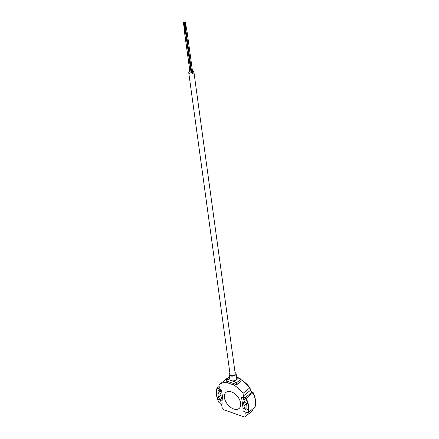 <?xml version="1.0" encoding="UTF-8"?>
<svg xmlns="http://www.w3.org/2000/svg" width="439" height="439" viewBox="0 0 439 439"><rect width="100%" height="100%" fill="white"/><g stroke="black" fill="none" stroke-linecap="round" stroke-linejoin="round"><path stroke-width="0.66" d="M221.432 398.222A1.904 1.169 -129 0 0 221.393 398.03A14.536 8.912 51 0 1 220.993 395.111A1.904 1.169 -129 0 0 220.976 394.924A1.904 1.169 -129 0 0 219.862 393.157A1.904 1.169 -129 0 0 218.293 392.927A1.904 1.169 -129 0 0 217.985 393.701A18.345 11.244 -129 0 0 218.49 397.383A1.904 1.169 -129 0 0 219.659 399.018A1.904 1.169 -129 0 0 221.141 399.183A1.904 1.169 -129 0 0 221.432 398.222M220.746 391.325A0.867 0.532 -129 0 0 219.972 390.375L218.962 390.024A0.867 0.532 -129 0 0 218.512 390.062A0.867 0.532 -129 0 0 218.468 390.787A0.867 0.532 -129 0 0 219.154 391.451L220.169 391.802A0.867 0.532 -129 0 0 220.614 391.758A0.867 0.532 -129 0 0 220.746 391.325M246.8 405.482A18.345 11.244 -129 0 0 246.444 403.6A1.904 1.169 -129 0 0 245.275 401.97A1.904 1.169 -129 0 0 243.793 401.8A1.904 1.169 -129 0 0 243.541 402.958A14.536 8.912 51 0 1 243.826 404.445A14.536 8.912 51 0 1 243.941 405.877A1.904 1.169 -129 0 0 244.978 407.76A1.904 1.169 -129 0 0 246.641 408.061A1.904 1.169 -129 0 0 246.943 407.288A18.345 11.244 -129 0 0 246.8 405.482M243.228 399.15A0.867 0.532 -129 0 0 243.733 399.951A0.867 0.532 -129 0 0 244.452 400.055A0.867 0.532 -129 0 0 244.578 399.616A0.867 0.532 -129 0 0 244.073 398.815A0.867 0.532 -129 0 0 243.36 398.711A0.867 0.532 -129 0 0 243.228 399.15M189.873 71.409A2.596 1.443 -7.8 0 0 189.308 71.76A2.596 1.443 -7.8 0 0 188.765 72.819A2.596 1.443 -7.8 0 0 190.586 73.928A2.596 1.443 -7.8 0 0 193.369 73.17A2.596 1.443 -7.8 0 0 193.912 72.111A2.596 1.443 -7.8 0 0 192.463 71.052M193.912 72.111L235.244 373.847A2.596 1.443 172.2 0 1 234.7 374.906A2.596 1.443 172.2 0 1 231.918 375.658A2.596 1.443 172.2 0 1 230.096 374.549L188.765 72.819M185.884 28.963L186.015 29.413M186.526 29.292L186.471 28.914M184.314 29.215L184.446 29.665M184.956 29.545L184.901 29.166M190.038 72.078L190.076 72.353M186.07 29.83L185.889 30.077L186.734 30.143L186.586 29.759M191.843 72.644L192.688 72.709L186.833 29.951M184.501 30.082L184.32 30.329L185.165 30.395L185.017 30.011M190.274 72.896L191.119 72.962L185.263 30.203M184.995 21.95L185.45 21.983L184.995 21.95M183.425 22.202L183.881 22.241L183.425 22.202M183.612 23.069L184.073 23.102L183.612 23.069M184.589 30.198L184.967 30.143M185.181 22.817L185.642 22.85L185.181 22.817M186.158 29.94L186.537 29.89M185.192 29.523L185.011 29.77L185.851 29.836L185.708 29.451M191.086 72.715L191.711 72.594M184.303 22.51L184.764 22.543L184.303 22.51M185.28 29.638L185.659 29.583M235.068 372.585A3.463 1.926 172.2 0 1 236.1 373.726A3.463 1.926 172.2 0 1 235.375 375.142A3.463 1.926 172.2 0 1 231.671 376.146A3.463 1.926 172.2 0 1 229.24 374.67A3.463 1.926 172.2 0 1 229.926 373.287M236.1 373.726L236.742 378.429A3.463 1.926 172.2 0 1 236.017 379.845A3.463 1.926 172.2 0 1 231.188 380.624A3.463 1.926 172.2 0 1 229.888 379.373L229.24 374.67M248.161 410.569L248.244 410.503A20.117 12.33 -129 0 0 245.867 398.447L241.521 397.026L243.041 408.111L243.848 408.391A2.162 1.328 51 0 1 245.555 410.015A1.729 1.059 51 0 1 245.549 409.999A1.729 1.059 51 0 1 245.813 409.126A1.729 1.059 51 0 1 247.075 409.219A1.729 1.059 51 0 1 248.161 410.569A20.117 12.33 -129 0 0 245.785 398.513L241.521 397.026M245.555 410.015L245.631 409.949A1.729 1.059 51 0 1 245.631 409.938A1.729 1.059 51 0 1 245.856 409.099M218.095 400.105A1.729 1.059 51 0 1 218.364 399.572A1.729 1.059 51 0 1 219.802 399.786A1.729 1.059 51 0 1 220.806 401.405A2.162 1.328 51 0 1 221.097 400.961A2.162 1.328 51 0 1 222.216 400.862L223.028 401.142L221.508 390.062L217.245 388.575A20.117 12.33 -129 0 0 216.745 395.023A20.117 12.33 -129 0 0 218.095 400.105L218.178 400.039A1.729 1.059 51 0 1 218.408 399.545M227.325 382.731A20.595 12.621 -129 0 0 219.577 384.432A20.595 12.621 -129 0 0 218.968 384.981L219.33 387.615A1.729 1.059 51 0 1 219.066 388.488A1.729 1.059 51 0 1 218.172 388.57L216.992 388.158A20.595 12.621 -129 0 0 216.454 394.826A20.595 12.621 -129 0 0 218.962 402.552L220.148 402.969A1.729 1.059 51 0 1 221.695 404.862L222.052 407.496A20.595 12.621 -129 0 0 224.044 409.889L244.622 417.05A20.595 12.621 -129 0 0 245.516 416.424A20.595 12.621 -129 0 0 246.125 415.876L245.763 413.242A1.729 1.059 51 0 1 246.027 412.364A1.729 1.059 51 0 1 246.921 412.287L248.101 412.698L255.004 407.101L254.9 406.755L255.004 407.101A20.595 12.621 -129 0 0 255.542 400.428A20.595 12.621 -129 0 0 253.034 392.702L252.118 392.076L244.946 397.888A1.729 1.059 51 0 1 243.398 395.994L243.036 393.355A20.595 12.621 -129 0 0 233.202 384.773L227.325 382.731L228.543 381.738L234.421 383.785L233.202 384.773M226.003 392.367L226.008 392.362A10.382 6.365 51 0 1 226.008 392.362A10.382 6.365 51 0 1 234.591 393.624A10.382 6.365 51 0 1 240.66 403.254A10.382 6.365 -129 0 0 234.585 393.629A10.382 6.365 -129 0 0 226.003 392.367A10.382 6.365 -129 0 0 224.428 397.608A10.382 6.365 -129 0 0 230.497 407.238A10.382 6.365 -129 0 0 239.079 408.495A10.382 6.365 -129 0 0 240.654 403.254A10.382 6.365 51 0 1 239.085 408.495L239.085 408.495M239.557 389.887L238.564 388.927A0.867 0.532 51 0 0 238.207 388.691L239.557 389.887M223.028 401.142L221.585 389.997L217.245 388.575M243.738 411.261L244.369 411.535A1.729 1.059 -129 0 0 244.742 411.606L243.694 411.299M222.348 403.814A1.729 1.059 -129 0 0 222.732 404.001L222.348 403.814M220.806 401.405L220.888 401.339A2.162 1.328 51 0 1 221.135 400.933M248.101 412.698A20.595 12.621 -129 0 0 246.131 398.299L244.946 397.888M246.125 415.876L253.029 410.278L253.1 408.649M243.398 395.994L250.57 390.178L249.945 387.758A20.595 12.621 -129 0 0 241.027 379.691M250.57 390.178A1.729 1.059 -129 0 0 252.118 392.076M216.992 388.158L219.165 386.397M253.029 410.278L252.42 410.827A20.595 12.621 -129 0 0 253.029 410.278M246.131 398.299L253.034 392.702L252.924 392.356M250.279 388.087L249.945 387.758L243.036 393.355M253.149 392.581L253.149 392.581A20.161 12.358 51 0 1 253.319 392.932M229.751 378.385L228.247 379.598A23.152 14.191 -129 0 0 226.189 379.367L226.826 381.579A20.595 12.621 51 0 1 228.543 381.738L228.543 381.738M234.421 383.785L234.426 383.785A20.595 12.621 51 0 1 236.27 384.866L236.577 384.712L236.33 382.901A23.152 14.191 -129 0 0 234.13 381.65L238.75 377.902L236.566 377.139M228.247 379.598L234.13 381.65M229.515 376.673L226.189 379.367M238.75 377.902A23.152 14.191 51 0 1 240.951 379.153L236.33 382.901M240.951 379.153L240.967 381.156M219.11 392.79L217.985 393.701M246.488 403.809L243.941 405.877M246.932 412.292L245.763 413.242M228.093 377.825A20.595 12.621 -129 0 0 226.48 378.835L219.577 384.432M218.172 388.57L219.33 387.632M236.577 384.712L241.198 380.97M244.973 401.795L243.541 402.958M220.751 391.33L220.169 391.802M220.268 390.545L219.154 391.451M220.998 395.347L218.49 397.383M184.133 29.468L189.988 72.226M185.889 30.077L191.744 72.836M184.32 30.329L190.175 73.088M184.94 22.054L185.916 29.183M183.37 22.312L184.347 29.435M183.557 23.174L184.534 30.302M185.126 22.921L186.103 30.05M184.248 22.614L185.225 29.742M253.105 392.488L255.63 400.253L255.081 407.002M245.516 416.424L252.42 410.827M250.181 387.796L241 379.515M228.121 377.803L226.48 378.835M241.148 381.145L236.528 384.888M184.764 22.543L185.735 29.671M185.642 22.85L186.619 29.978M184.073 23.102L185.049 30.231M183.881 22.241L183.99 23.015M185.45 21.983L185.56 22.762M186.641 29.084L186.745 29.819"/></g></svg>
